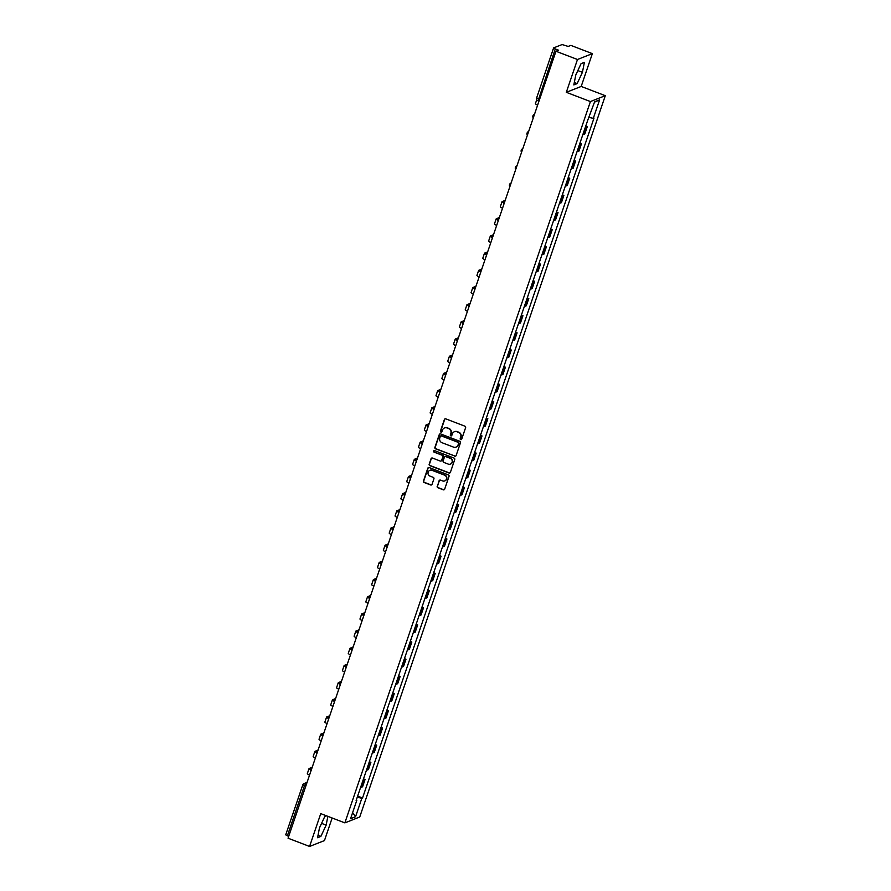 <?xml version="1.0" encoding="UTF-8"?>
<svg xmlns="http://www.w3.org/2000/svg" width="891" height="891" viewBox="0 0 891 891"><rect width="100%" height="100%" fill="white"/><g stroke="black" fill="none" stroke-linecap="round" stroke-linejoin="round"><path stroke-width="1.34" d="M460.692 439.631A0.813 0.78 -111.5 0 0 461.694 439.163L465.603 427.68A1.158 1.114 -111.5 0 0 464.913 426.188L445.812 418.87A1.158 1.114 -111.5 0 0 444.375 419.55L440.466 431.032A0.813 0.78 -111.5 0 0 441.513 432.068A0.813 0.78 -111.5 0 0 441.958 431.6L442.459 430.108A3.709 3.575 -111.5 0 1 447.037 427.958L448.63 428.56A3.709 3.575 -111.5 0 1 450.846 433.327L450.334 434.808A0.813 0.78 -111.5 0 0 451.381 435.855A0.813 0.78 -111.5 0 0 451.826 435.376L452.327 433.895A3.709 3.575 -111.5 0 1 456.905 431.734L458.497 432.347A3.709 3.575 -111.5 0 1 460.714 437.102L460.213 438.595A0.813 0.78 -111.5 0 0 460.692 439.631M454.51 431.69A3.709 3.575 -111.5 0 1 457.206 431.623L458.798 432.224A3.709 3.575 -111.5 0 1 461.015 436.991L460.502 438.472A0.813 0.78 -111.5 0 0 461.393 439.553M445.166 418.826A1.158 1.114 -111.5 0 0 444.676 419.427L440.767 430.91A0.813 0.78 -111.5 0 0 441.646 432.001M444.642 427.903A3.709 3.575 -111.5 0 1 447.327 427.836L448.919 428.448A3.709 3.575 -111.5 0 1 451.147 433.204L450.634 434.697A0.813 0.78 -111.5 0 0 451.525 435.777M437.203 486.263A1.158 1.114 -111.5 0 0 437.893 487.745L443.25 489.805A1.158 1.114 -111.5 0 0 444.687 489.126L449.031 476.373A1.158 1.114 -111.5 0 0 448.329 474.881L429.228 467.563A1.158 1.114 -111.5 0 0 427.803 468.243L423.459 480.995A1.158 1.114 -111.5 0 0 424.149 482.488L430.62 484.96A1.158 1.114 -111.5 0 0 432.057 484.292L433.917 478.835A1.158 1.114 -111.5 0 0 433.215 477.342L430.008 476.117A3.107 2.985 -111.5 0 1 429.852 470.337A3.107 2.985 -111.5 0 1 431.979 470.325L444.553 475.148A3.107 2.985 -111.5 0 1 444.709 480.928A3.107 2.985 -111.5 0 1 442.582 480.928L440.488 480.126A1.158 1.114 -111.5 0 0 439.063 480.806L437.503 486.141A1.158 1.114 -111.5 0 0 438.194 487.633L443.551 489.682A1.158 1.114 -111.5 0 0 444.197 489.727M566.308 92.319L581.188 86.449L592.359 53.627L577.479 59.497L566.308 92.319L590.421 101.552L344.862 822.872L320.749 813.628L309.578 846.45L288.06 838.208L555.962 51.255L558.601 50.219L555.249 48.938L538.108 100.794M577.479 59.497L555.962 51.255M454.7 456.181A1.158 1.114 -111.5 0 0 456.125 455.513L460.469 442.76A1.158 1.114 -111.5 0 0 459.778 441.268L440.677 433.95A1.158 1.114 -111.5 0 0 439.241 434.63L434.908 447.382A1.158 1.114 -111.5 0 0 435.599 448.864L455 456.069A1.158 1.114 -111.5 0 0 455.635 456.114M454.744 459.567L450.4 472.319A1.158 1.114 -111.5 0 1 448.975 472.998L429.874 465.681A1.158 1.114 -111.5 0 1 429.184 464.189L431.044 458.731A1.158 1.114 -111.5 0 1 432.469 458.052L440.21 461.026A1.158 1.114 -111.5 0 0 441.646 460.346L442.872 456.727A1.158 1.114 -111.5 0 0 442.181 455.245L434.117 452.149A0.813 0.78 -111.5 0 1 434.073 450.634A0.813 0.78 -111.5 0 1 434.63 450.634L454.054 458.074A1.158 1.114 -111.5 0 1 454.744 459.567M592.359 53.627L570.841 45.385L568.213 46.432L562.098 44.55L553.679 47.869L555.249 48.938M581.188 86.449L605.301 95.682L359.741 817.002L344.862 822.872M309.578 846.45L324.458 840.581L332.143 817.994M288.684 836.393L285.777 834.822M582.914 134.374A5.435 0.969 18.8 0 0 583.906 134.318L586.378 127.045A5.435 0.969 -161.2 0 1 585.387 127.101M586.378 127.045L587.28 126.689L585.732 126.099M583.906 134.318L584.808 133.951L587.28 126.689M579.885 143.273L581.433 143.863L580.531 144.219A5.435 0.969 -161.2 0 1 579.54 144.275M577.067 151.548A5.435 0.969 18.8 0 0 578.047 151.492L578.961 151.136L581.433 143.863M574.038 160.458L575.586 161.048L574.684 161.405A5.435 0.969 -161.2 0 1 573.693 161.46M571.22 168.722A5.435 0.969 18.8 0 0 572.2 168.677L573.113 168.31L575.586 161.048M568.191 177.632L569.739 178.222L568.826 178.579A5.435 0.969 -161.2 0 1 567.845 178.634M565.373 185.907A5.435 0.969 18.8 0 0 566.353 185.851L567.266 185.495L569.739 178.222M562.344 194.806L563.892 195.407L562.978 195.764A5.435 0.969 -161.2 0 1 561.998 195.82M559.526 203.081A5.435 0.969 18.8 0 0 560.506 203.037L561.419 202.669L563.892 195.407M556.496 211.991L558.044 212.581L557.131 212.938A5.435 0.969 -161.2 0 1 556.151 212.994M553.679 220.266A5.435 0.969 18.8 0 0 554.659 220.211L555.572 219.854L558.044 212.581M550.638 229.165L552.197 229.767L551.284 230.123A5.435 0.969 -161.2 0 1 550.304 230.179M547.831 237.44A5.435 0.969 18.8 0 0 548.811 237.385L549.714 237.028L552.197 229.767M544.791 246.35L546.339 246.941L545.437 247.297A5.435 0.969 -161.2 0 1 544.457 247.353M541.973 254.626A5.435 0.969 18.8 0 0 542.964 254.57L543.866 254.213L546.339 246.941M538.944 263.524L540.492 264.126L539.59 264.482A5.435 0.969 -161.2 0 1 538.598 264.538M536.126 271.8A5.435 0.969 18.8 0 0 537.117 271.744L538.019 271.387L540.492 264.126M533.096 280.71L534.645 281.3L533.742 281.656A5.435 0.969 -161.2 0 1 532.751 281.712M530.279 288.985A5.435 0.969 18.8 0 0 531.27 288.929L532.172 288.573L534.645 281.3M527.249 297.884L528.797 298.485L527.895 298.841A5.435 0.969 -161.2 0 1 526.904 298.897M524.431 306.159A5.435 0.969 18.8 0 0 525.423 306.103L526.325 305.747L528.797 298.485M521.402 315.069L522.95 315.659L522.048 316.015A5.435 0.969 -161.2 0 1 521.057 316.071M518.584 323.344A5.435 0.969 18.8 0 0 519.564 323.288L520.478 322.932L522.95 315.659M515.555 332.243L517.103 332.844L516.19 333.201A5.435 0.969 -161.2 0 1 515.21 333.256M512.737 340.518A5.435 0.969 18.8 0 0 513.717 340.462L514.63 340.106L517.103 332.844M509.708 349.428L511.256 350.018L510.343 350.375A5.435 0.969 -161.2 0 1 509.362 350.43M506.89 357.703A5.435 0.969 18.8 0 0 507.87 357.647L508.783 357.291L511.256 350.018M503.861 366.602L505.409 367.203L504.495 367.56A5.435 0.969 -161.2 0 1 503.515 367.615M501.043 374.877A5.435 0.969 18.8 0 0 502.023 374.821L502.936 374.465L505.409 367.203M498.013 383.787L499.561 384.377L498.648 384.734A5.435 0.969 -161.2 0 1 497.668 384.789M495.196 392.062A5.435 0.969 18.8 0 0 496.176 392.007L497.078 391.65L499.561 384.377M492.155 400.961L493.714 401.563L492.801 401.919A5.435 0.969 -161.2 0 1 491.821 401.975M489.337 409.236A5.435 0.969 18.8 0 0 490.328 409.181L491.231 408.824L493.714 401.563M486.308 418.146L487.856 418.737L486.954 419.093A5.435 0.969 -161.2 0 1 485.974 419.149M483.49 426.421A5.435 0.969 18.8 0 0 484.481 426.366L485.383 426.009L487.856 418.737M480.461 435.32L482.009 435.922L481.107 436.278A5.435 0.969 -161.2 0 1 480.115 436.334M477.643 443.595A5.435 0.969 18.8 0 0 478.634 443.54L479.536 443.183L482.009 435.922M474.613 452.505L476.162 453.096L475.259 453.452A5.435 0.969 -161.2 0 1 474.268 453.508M471.796 460.781A5.435 0.969 18.8 0 0 472.787 460.725L473.689 460.369L476.162 453.096M468.766 469.68L470.314 470.281L469.412 470.637A5.435 0.969 -161.2 0 1 468.421 470.693M465.948 477.955A5.435 0.969 18.8 0 0 466.929 477.899L467.842 477.543L470.314 470.281M462.919 486.865L464.467 487.455L463.565 487.811A5.435 0.969 -161.2 0 1 462.574 487.867M460.101 495.14A5.435 0.969 18.8 0 0 461.081 495.084L461.995 494.728L464.467 487.455M457.072 504.039L458.62 504.64L457.707 504.997A5.435 0.969 -161.2 0 1 456.727 505.052M454.254 512.314A5.435 0.969 18.8 0 0 455.234 512.258L456.147 511.902L458.62 504.64M451.225 521.224L452.773 521.814L451.86 522.171A5.435 0.969 -161.2 0 1 450.879 522.226M448.407 529.499A5.435 0.969 18.8 0 0 449.387 529.443L450.3 529.087L452.773 521.814M445.377 538.398L446.926 538.988L446.012 539.356A5.435 0.969 -161.2 0 1 445.032 539.411M442.56 546.673A5.435 0.969 18.8 0 0 443.54 546.617L444.453 546.261L446.926 538.988M439.519 555.583L441.078 556.173L440.165 556.53A5.435 0.969 -161.2 0 1 439.185 556.585M436.713 563.858A5.435 0.969 18.8 0 0 437.693 563.803L438.595 563.446L441.078 556.173M433.672 572.757L435.231 573.347L434.318 573.715A5.435 0.969 -161.2 0 1 433.338 573.771M430.854 581.032A5.435 0.969 18.8 0 0 431.845 580.977L432.748 580.62L435.231 573.347M427.825 589.942L429.373 590.533L428.471 590.889A5.435 0.969 -161.2 0 1 427.48 590.945M425.007 598.217A5.435 0.969 18.8 0 0 425.998 598.162L426.9 597.805L429.373 590.533M421.978 607.116L423.526 607.707L422.624 608.074A5.435 0.969 -161.2 0 1 421.632 608.13M419.16 615.391A5.435 0.969 18.8 0 0 420.151 615.336L421.053 614.979L423.526 607.707M416.13 624.301L417.679 624.892L416.776 625.248A5.435 0.969 -161.2 0 1 415.785 625.304M413.313 632.577A5.435 0.969 18.8 0 0 414.304 632.521L415.206 632.165L417.679 624.892M410.283 641.475L411.831 642.066L410.929 642.433A5.435 0.969 -161.2 0 1 409.938 642.489M407.465 649.751A5.435 0.969 18.8 0 0 408.446 649.695L409.359 649.339L411.831 642.066M404.436 658.661L405.984 659.251L405.071 659.607A5.435 0.969 -161.2 0 1 404.091 659.663M401.618 666.936A5.435 0.969 18.8 0 0 402.598 666.88L403.512 666.513L405.984 659.251M398.589 675.835L400.137 676.425L399.224 676.792A5.435 0.969 -161.2 0 1 398.244 676.837M395.771 684.11A5.435 0.969 18.8 0 0 396.751 684.054L397.664 683.698L400.137 676.425M392.742 693.02L394.29 693.61L393.377 693.966A5.435 0.969 -161.2 0 1 392.396 694.022M389.924 701.295A5.435 0.969 18.8 0 0 390.904 701.239L391.817 700.872L394.29 693.61M386.894 710.194L388.443 710.784L387.529 711.141A5.435 0.969 -161.2 0 1 386.549 711.196M384.077 718.469A5.435 0.969 18.8 0 0 385.057 718.413L385.97 718.057L388.443 710.784M381.036 727.379L382.595 727.969L381.682 728.326A5.435 0.969 -161.2 0 1 380.702 728.381M378.218 735.654A5.435 0.969 18.8 0 0 379.21 735.598L380.112 735.231L382.595 727.969M375.189 744.553L376.737 745.143L375.835 745.5A5.435 0.969 -161.2 0 1 374.855 745.555M372.371 752.828A5.435 0.969 18.8 0 0 373.362 752.772L374.265 752.416L376.737 745.143M369.342 761.738L370.89 762.328L369.988 762.685A5.435 0.969 -161.2 0 1 368.997 762.741M366.524 770.002A5.435 0.969 18.8 0 0 367.515 769.958L368.417 769.59L370.89 762.328M363.495 778.912L365.043 779.502L364.141 779.859A5.435 0.969 -161.2 0 1 363.149 779.915M360.677 787.187A5.435 0.969 18.8 0 0 361.668 787.132L362.57 786.775L365.043 779.502M357.246 797.256L361.846 798.247L355.554 816.746L350.553 818.718L356.845 800.218L356.144 800.497L587.615 120.586L594.609 101.808L599.61 99.837L593.306 118.336L589.274 117.467M361.846 798.247L362.548 797.968L594.007 118.058L593.306 118.336M590.421 101.552L605.301 95.682M577.145 83.609L582.424 72.327L584.385 62.359L581.066 63.662L575.786 74.944L573.837 84.912L577.145 83.609L574.305 82.518M326.451 815.822L324.792 816.468L319.513 827.75L317.552 837.729L320.871 836.415L326.151 825.133L327.866 816.356M357.647 796.086L362.548 797.968M599.61 99.837L594.475 102.187M352.613 812.659L355.554 816.746M575.753 75.145L577.925 70.378M577.88 70.589L582.424 72.327M319.468 827.962L321.651 823.195M321.606 823.395L326.151 825.133M318.02 835.324L320.871 836.415M440.031 433.906A1.158 1.114 -111.5 0 0 439.541 434.507L435.198 447.26A1.158 1.114 -111.5 0 0 435.888 448.752L455 456.069M458.575 443.373A0.813 0.78 -111.5 0 0 458.097 442.337L441.323 435.911A0.813 0.78 -111.5 0 0 440.321 436.378L439.798 437.949A3.709 3.575 -111.5 0 0 442.014 442.716L453.474 447.104A3.709 3.575 -111.5 0 0 458.041 444.943L458.876 443.261A0.813 0.78 -111.5 0 0 458.386 442.214L458.097 442.337M440.922 435.866A0.813 0.78 -111.5 0 1 441.624 435.788L458.386 442.214M456.159 447.037A3.709 3.575 -111.5 0 0 458.342 444.821L458.041 444.943M458.876 443.261L458.342 444.821M431.823 458.007A1.158 1.114 -111.5 0 0 431.333 458.609L429.473 464.066A1.158 1.114 -111.5 0 0 430.175 465.559L449.276 472.876A1.158 1.114 -111.5 0 0 449.91 472.921M441.156 460.948A1.158 1.114 -111.5 0 0 441.947 460.235L443.172 456.615A1.158 1.114 -111.5 0 0 442.482 455.123L434.117 452.149M434.229 450.59A0.813 0.78 -111.5 0 0 434.418 452.038M448.251 464.1A3.107 2.985 -111.5 0 0 452.238 461.204A3.107 2.985 -111.5 0 0 450.222 458.319L445.79 456.626A1.158 1.114 -111.5 0 0 444.364 457.295L443.128 460.914A1.158 1.114 -111.5 0 0 443.818 462.407L448.251 464.1M450.523 464.033A3.107 2.985 -111.5 0 0 450.523 458.197L450.222 458.319M445.155 456.571A1.158 1.114 -111.5 0 1 446.09 456.504L450.523 458.197M439.853 480.082A1.158 1.114 -111.5 0 0 439.352 480.683L437.503 486.141M444.854 480.862A3.107 2.985 -111.5 0 0 444.854 475.037L444.553 475.148M430.008 470.281A3.107 2.985 -111.5 0 1 432.28 470.214L444.854 475.037M428.593 467.519A1.158 1.114 -111.5 0 0 428.103 468.12L423.76 480.884A1.158 1.114 -111.5 0 0 424.45 482.365L430.921 484.849A1.158 1.114 -111.5 0 0 431.567 484.893M535.38 111.72L538.721 101.919M535.58 103.456A4.733 0.846 18.8 0 0 535.424 103.59A4.733 0.846 18.8 0 0 537.518 105.082M500.285 214.798L503.627 204.997M504.384 200.698L502.168 201.578A4.733 0.846 18.8 0 0 502.023 201.711A4.733 0.846 18.8 0 0 503.615 202.97M500.486 206.534A4.733 0.846 18.8 0 0 500.33 206.667A4.733 0.846 18.8 0 0 502.435 208.16M494.438 231.972L497.779 222.171M498.537 217.883L496.32 218.752A4.733 0.846 18.8 0 0 496.176 218.885A4.733 0.846 18.8 0 0 497.768 220.144M494.639 223.708A4.733 0.846 18.8 0 0 494.483 223.841A4.733 0.846 18.8 0 0 496.588 225.345M488.591 249.157L491.932 239.356M492.69 235.057L490.473 235.937A4.733 0.846 18.8 0 0 490.317 236.07A4.733 0.846 18.8 0 0 491.921 237.329M488.791 240.893A4.733 0.846 18.8 0 0 488.636 241.027A4.733 0.846 18.8 0 0 490.729 242.519M482.744 266.331L486.085 256.53M486.842 252.242L484.626 253.111A4.733 0.846 18.8 0 0 484.47 253.244A4.733 0.846 18.8 0 0 486.074 254.503M482.944 258.067A4.733 0.846 18.8 0 0 482.788 258.201A4.733 0.846 18.8 0 0 484.882 259.704M476.897 283.516L480.238 273.715M480.995 269.416L478.779 270.296A4.733 0.846 18.8 0 0 478.623 270.43A4.733 0.846 18.8 0 0 480.216 271.688M477.086 275.252A4.733 0.846 18.8 0 0 476.941 275.375A4.733 0.846 18.8 0 0 479.035 276.878M471.049 300.69L474.38 290.889M475.148 286.601L472.932 287.47A4.733 0.846 18.8 0 0 472.776 287.604A4.733 0.846 18.8 0 0 474.368 288.862M471.239 292.426A4.733 0.846 18.8 0 0 471.094 292.56A4.733 0.846 18.8 0 0 473.188 294.063M465.202 317.875L468.532 308.074M469.29 303.775L467.084 304.655A4.733 0.846 18.8 0 0 466.929 304.778A4.733 0.846 18.8 0 0 468.521 306.047M465.392 309.611A4.733 0.846 18.8 0 0 465.247 309.734A4.733 0.846 18.8 0 0 467.341 311.237M459.355 335.049L462.685 325.248M463.443 320.96L461.237 321.829A4.733 0.846 18.8 0 0 461.081 321.963A4.733 0.846 18.8 0 0 462.674 323.221M459.544 326.785A4.733 0.846 18.8 0 0 459.388 326.919A4.733 0.846 18.8 0 0 461.493 328.423M453.508 352.235L456.838 342.434M457.595 338.135L455.39 339.014A4.733 0.846 18.8 0 0 455.234 339.137A4.733 0.846 18.8 0 0 456.827 340.407M453.697 343.971A4.733 0.846 18.8 0 0 453.541 344.093A4.733 0.846 18.8 0 0 455.646 345.597M447.65 369.409L450.991 359.608M451.748 355.32L449.532 356.188A4.733 0.846 18.8 0 0 449.387 356.322A4.733 0.846 18.8 0 0 450.98 357.581M447.85 361.145A4.733 0.846 18.8 0 0 447.694 361.278A4.733 0.846 18.8 0 0 449.799 362.782M441.802 386.594L445.144 376.793M445.901 372.494L443.685 373.374A4.733 0.846 18.8 0 0 443.54 373.496A4.733 0.846 18.8 0 0 445.132 374.766M442.003 378.319A4.733 0.846 18.8 0 0 441.847 378.452A4.733 0.846 18.8 0 0 443.952 379.956M435.955 403.768L439.296 393.967M440.054 389.679L437.837 390.548A4.733 0.846 18.8 0 0 437.681 390.681A4.733 0.846 18.8 0 0 439.285 391.94M436.156 395.504A4.733 0.846 18.8 0 0 436 395.637A4.733 0.846 18.8 0 0 438.094 397.141M430.108 420.942L433.449 411.141M434.207 406.853L431.99 407.733A4.733 0.846 18.8 0 0 431.834 407.855A4.733 0.846 18.8 0 0 433.438 409.125M430.308 412.678A4.733 0.846 18.8 0 0 430.153 412.811A4.733 0.846 18.8 0 0 432.246 414.315M424.261 438.127L427.602 428.326M428.359 424.038L426.143 424.907A4.733 0.846 18.8 0 0 425.987 425.04A4.733 0.846 18.8 0 0 427.58 426.299M424.461 429.863A4.733 0.846 18.8 0 0 424.305 429.997A4.733 0.846 18.8 0 0 426.399 431.5M418.414 455.301L421.755 445.5M422.512 441.212L420.296 442.081A4.733 0.846 18.8 0 0 420.14 442.214A4.733 0.846 18.8 0 0 421.733 443.484M418.603 447.037A4.733 0.846 18.8 0 0 418.458 447.171A4.733 0.846 18.8 0 0 420.552 448.674M412.566 472.486L415.897 462.685M416.654 458.397L414.449 459.266A4.733 0.846 18.8 0 0 414.293 459.4A4.733 0.846 18.8 0 0 415.885 460.658M412.756 464.222A4.733 0.846 18.8 0 0 412.611 464.356A4.733 0.846 18.8 0 0 414.705 465.859M406.719 489.66L410.049 479.859M410.807 475.571L408.601 476.44A4.733 0.846 18.8 0 0 408.446 476.574A4.733 0.846 18.8 0 0 410.038 477.843M406.909 481.396A4.733 0.846 18.8 0 0 406.753 481.53A4.733 0.846 18.8 0 0 408.858 483.033M400.872 506.845L404.202 497.044M404.96 492.756L402.754 493.625A4.733 0.846 18.8 0 0 402.598 493.759A4.733 0.846 18.8 0 0 404.191 495.017M401.061 498.581A4.733 0.846 18.8 0 0 400.905 498.715A4.733 0.846 18.8 0 0 403.01 500.207M395.025 524.019L398.355 514.218M399.112 509.93L396.896 510.799A4.733 0.846 18.8 0 0 396.751 510.933A4.733 0.846 18.8 0 0 398.344 512.202M395.214 515.755A4.733 0.846 18.8 0 0 395.058 515.889A4.733 0.846 18.8 0 0 397.163 517.393M389.167 541.205L392.508 531.404M393.265 527.116L391.049 527.984A4.733 0.846 18.8 0 0 390.904 528.118A4.733 0.846 18.8 0 0 392.497 529.377M389.367 532.941A4.733 0.846 18.8 0 0 389.211 533.074A4.733 0.846 18.8 0 0 391.316 534.567M383.319 558.379L386.661 548.578M387.418 544.29L385.202 545.158A4.733 0.846 18.8 0 0 385.057 545.292A4.733 0.846 18.8 0 0 386.649 546.562M383.52 550.115A4.733 0.846 18.8 0 0 383.364 550.248A4.733 0.846 18.8 0 0 385.469 551.752M377.472 575.564L380.813 565.763M381.571 561.475L379.354 562.344A4.733 0.846 18.8 0 0 379.198 562.477A4.733 0.846 18.8 0 0 380.802 563.736M377.673 567.3A4.733 0.846 18.8 0 0 377.517 567.433A4.733 0.846 18.8 0 0 379.611 568.926M371.625 592.738L374.966 582.937M375.724 578.649L373.507 579.518A4.733 0.846 18.8 0 0 373.351 579.651A4.733 0.846 18.8 0 0 374.955 580.921M371.825 584.474A4.733 0.846 18.8 0 0 371.67 584.607A4.733 0.846 18.8 0 0 373.763 586.111M365.778 609.923L369.119 600.122M369.876 595.823L367.66 596.703A4.733 0.846 18.8 0 0 367.504 596.836A4.733 0.846 18.8 0 0 369.097 598.095M365.967 601.659A4.733 0.846 18.8 0 0 365.822 601.793A4.733 0.846 18.8 0 0 367.916 603.285M359.931 627.097L363.261 617.296M364.029 613.008L361.813 613.877A4.733 0.846 18.8 0 0 361.657 614.01A4.733 0.846 18.8 0 0 363.25 615.28M360.12 618.833A4.733 0.846 18.8 0 0 359.975 618.967A4.733 0.846 18.8 0 0 362.069 620.47M354.083 644.282L357.414 634.481M358.171 630.182L355.966 631.062A4.733 0.846 18.8 0 0 355.81 631.196A4.733 0.846 18.8 0 0 357.402 632.454M354.273 636.018A4.733 0.846 18.8 0 0 354.128 636.152A4.733 0.846 18.8 0 0 356.222 637.644M348.236 661.456L351.566 651.655M352.324 647.367L350.118 648.236A4.733 0.846 18.8 0 0 349.963 648.37A4.733 0.846 18.8 0 0 351.555 649.628M348.426 653.192A4.733 0.846 18.8 0 0 348.27 653.326A4.733 0.846 18.8 0 0 350.375 654.829M342.389 678.641L345.719 668.84M346.476 664.541L344.271 665.421A4.733 0.846 18.8 0 0 344.115 665.555A4.733 0.846 18.8 0 0 345.708 666.813M342.578 670.377A4.733 0.846 18.8 0 0 342.422 670.511A4.733 0.846 18.8 0 0 344.527 672.003M336.531 695.815L339.872 686.014M340.629 681.726L338.413 682.595A4.733 0.846 18.8 0 0 338.268 682.729A4.733 0.846 18.8 0 0 339.861 683.987M336.731 687.551A4.733 0.846 18.8 0 0 336.575 687.685A4.733 0.846 18.8 0 0 338.68 689.188M330.684 713L334.025 703.199M334.782 698.9L332.566 699.78A4.733 0.846 18.8 0 0 332.421 699.914A4.733 0.846 18.8 0 0 334.014 701.172M330.884 704.736A4.733 0.846 18.8 0 0 330.728 704.87A4.733 0.846 18.8 0 0 332.833 706.363M324.836 730.175L328.178 720.373M328.935 716.086L326.719 716.954A4.733 0.846 18.8 0 0 326.563 717.088A4.733 0.846 18.8 0 0 328.166 718.346M325.037 721.91A4.733 0.846 18.8 0 0 324.881 722.044A4.733 0.846 18.8 0 0 326.986 723.548M318.989 747.36L322.33 737.559M323.088 733.26L320.871 734.139A4.733 0.846 18.8 0 0 320.715 734.273A4.733 0.846 18.8 0 0 322.319 735.532M319.19 739.096A4.733 0.846 18.8 0 0 319.034 739.229A4.733 0.846 18.8 0 0 321.128 740.722M313.142 764.534L316.483 754.733M317.241 750.445L315.024 751.313A4.733 0.846 18.8 0 0 314.868 751.447A4.733 0.846 18.8 0 0 316.461 752.706M313.342 756.27A4.733 0.846 18.8 0 0 313.186 756.403A4.733 0.846 18.8 0 0 315.28 757.907M307.295 781.719L310.636 771.918M311.393 767.619L309.177 768.499A4.733 0.846 18.8 0 0 309.021 768.632A4.733 0.846 18.8 0 0 310.614 769.891M307.484 773.455A4.733 0.846 18.8 0 0 307.339 773.588A4.733 0.846 18.8 0 0 309.433 775.081M306.816 783.111L305.669 783.557L304.332 785.996L287.348 835.881M306.549 783.902L305.669 783.557A2.361 2.272 68.5 0 0 304.054 783.568A2.361 2.361 0 0 0 302.684 785.004L305.658 786.508M367.515 769.958L369.988 762.685M373.362 752.772L375.835 745.5M379.21 735.598L381.682 728.326M385.057 718.413L387.529 711.141M390.904 701.239L393.377 693.966M396.751 684.054L399.224 676.792M402.598 666.88L405.071 659.607M408.446 649.695L410.929 642.433M414.304 632.521L416.776 625.248M420.151 615.336L422.624 608.074M425.998 598.162L428.471 590.889M431.845 580.977L434.318 573.715M437.693 563.803L440.165 556.53M443.54 546.617L446.012 539.356M449.387 529.443L451.86 522.171M455.234 512.258L457.707 504.997M461.081 495.084L463.565 487.811M466.929 477.899L469.412 470.637M472.787 460.725L475.259 453.452M478.634 443.54L481.107 436.278M484.481 426.366L486.954 419.093M490.328 409.181L492.801 401.919M496.176 392.007L498.648 384.734M502.023 374.821L504.495 367.56M507.87 357.647L510.343 350.375M513.717 340.462L516.19 333.201M519.564 323.288L522.048 316.015M525.423 306.103L527.895 298.841M531.27 288.929L533.742 281.656M537.117 271.744L539.59 264.482M542.964 254.57L545.437 247.297M548.811 237.385L551.284 230.123M554.659 220.211L557.131 212.938M560.506 203.037L562.978 195.764M566.353 185.851L568.826 178.579M572.2 168.677L574.684 161.405M578.047 151.492L580.531 144.219M361.668 787.132L364.141 779.859M533.007 115.763A2.361 2.272 68.5 0 1 534.489 114.326L534.299 114.393A2.361 2.361 0 0 0 533.252 117.968M527.16 132.948A2.361 2.272 68.5 0 1 528.641 131.512M521.313 150.122A2.361 2.272 68.5 0 1 522.794 148.686L522.605 148.752A2.361 2.361 0 0 0 521.558 152.328M515.466 167.308A2.361 2.272 68.5 0 1 516.947 165.871M509.619 184.482A2.361 2.272 68.5 0 1 511.1 183.045L510.911 183.112A2.361 2.361 0 0 0 509.852 186.687M503.771 201.667A2.361 2.272 68.5 0 1 505.253 200.23M497.924 218.841A2.361 2.272 68.5 0 1 499.405 217.404L499.216 217.471A2.361 2.361 0 0 0 498.158 221.046M492.066 236.026A2.361 2.272 68.5 0 1 493.547 234.589M486.219 253.2A2.361 2.272 68.5 0 1 487.7 251.763L487.522 251.83A2.361 2.361 0 0 0 486.464 255.405M480.372 270.385A2.361 2.272 68.5 0 1 481.853 268.948M474.524 287.559A2.361 2.272 68.5 0 1 476.006 286.122L475.816 286.189A2.361 2.361 0 0 0 474.769 289.764M468.677 304.744A2.361 2.272 68.5 0 1 470.158 303.308M462.83 321.918A2.361 2.272 68.5 0 1 464.311 320.482L464.122 320.548A2.361 2.361 0 0 0 463.075 324.124M456.983 339.103A2.361 2.272 68.5 0 1 458.464 337.667M451.136 356.277A2.361 2.272 68.5 0 1 452.617 354.841L452.428 354.908A2.361 2.361 0 0 0 451.369 358.483M445.288 373.463A2.361 2.272 68.5 0 1 446.77 372.026M439.43 390.637A2.361 2.272 68.5 0 1 440.922 389.2L440.733 389.267A2.361 2.361 0 0 0 439.675 392.842M433.583 407.822A2.361 2.272 68.5 0 1 435.064 406.385M427.736 424.996A2.361 2.272 68.5 0 1 429.217 423.559L429.039 423.626A2.361 2.361 0 0 0 427.981 427.201M421.889 442.17A2.361 2.272 68.5 0 1 423.37 440.744M416.041 459.355A2.361 2.272 68.5 0 1 417.523 457.918L417.333 457.985A2.361 2.361 0 0 0 416.286 461.56M410.194 476.529A2.361 2.272 68.5 0 1 411.675 475.103M404.347 493.714A2.361 2.272 68.5 0 1 405.828 492.278L405.639 492.344A2.361 2.361 0 0 0 404.592 495.919M398.5 510.888A2.361 2.272 68.5 0 1 399.981 509.463M392.653 528.073A2.361 2.272 68.5 0 1 394.134 526.637L393.945 526.704A2.361 2.361 0 0 0 392.886 530.279M386.805 545.247A2.361 2.272 68.5 0 1 388.287 543.822M380.947 562.433A2.361 2.272 68.5 0 1 382.428 560.996M375.1 579.607A2.361 2.272 68.5 0 1 376.581 578.17M369.253 596.792A2.361 2.272 68.5 0 1 370.734 595.355M363.405 613.966A2.361 2.272 68.5 0 1 364.887 612.529L364.697 612.596A2.361 2.361 0 0 0 363.651 616.182M357.558 631.151A2.361 2.272 68.5 0 1 359.04 629.714L358.85 629.781A2.361 2.361 0 0 0 357.803 633.356M351.711 648.325A2.361 2.272 68.5 0 1 353.192 646.888L353.003 646.955A2.361 2.361 0 0 0 351.956 650.541M345.864 665.51A2.361 2.272 68.5 0 1 347.345 664.073L347.156 664.14A2.361 2.361 0 0 0 346.098 667.715M340.017 682.684A2.361 2.272 68.5 0 1 341.498 681.247L341.309 681.314A2.361 2.361 0 0 0 340.251 684.889M334.17 699.869A2.361 2.272 68.5 0 1 335.651 698.433L335.462 698.499A2.361 2.361 0 0 0 334.403 702.075M328.311 717.043A2.361 2.272 68.5 0 1 329.804 715.607L329.614 715.673A2.361 2.361 0 0 0 328.556 719.249M322.464 734.229A2.361 2.272 68.5 0 1 323.945 732.792L323.767 732.859A2.361 2.361 0 0 0 322.709 736.434M316.617 751.403A2.361 2.272 68.5 0 1 318.098 749.966L317.92 750.033A2.361 2.361 0 0 0 316.862 753.608M310.77 768.588A2.361 2.272 68.5 0 1 312.251 767.151L312.062 767.218A2.361 2.361 0 0 0 311.015 770.793M539.601 99.335L536.616 97.821A2.361 2.361 0 0 0 538.008 100.794L538.977 101.162M307.072 782.376L304.054 783.568A2.361 2.272 68.5 0 0 302.762 784.938L285.699 834.889M536.694 97.754L553.601 47.936M528.641 131.5L528.452 131.578A2.361 2.361 0 0 0 527.405 135.154M516.947 165.86L516.758 165.938A2.361 2.361 0 0 0 515.711 169.513M505.253 200.219L505.063 200.297A2.361 2.361 0 0 0 504.005 203.872M493.558 234.578L493.369 234.656A2.361 2.361 0 0 0 492.311 238.231M481.864 268.937L481.663 269.004A2.361 2.361 0 0 0 480.617 272.59M470.158 303.296L469.969 303.363A2.361 2.361 0 0 0 468.922 306.95M458.464 337.656L458.275 337.722A2.361 2.361 0 0 0 457.217 341.309M446.77 372.015L446.58 372.082A2.361 2.361 0 0 0 445.522 375.668M435.075 406.374L434.886 406.441A2.361 2.361 0 0 0 433.828 410.027M423.381 440.733L423.18 440.8A2.361 2.361 0 0 0 422.134 444.386M411.675 475.092L411.486 475.159A2.361 2.361 0 0 0 410.439 478.745M399.981 509.452L399.792 509.518A2.361 2.361 0 0 0 398.734 513.105M388.287 543.811L388.097 543.878A2.361 2.361 0 0 0 387.039 547.464M382.439 560.985L382.25 561.063A2.361 2.361 0 0 0 381.192 564.638M376.592 578.159L376.403 578.237A2.361 2.361 0 0 0 375.345 581.823M370.745 595.344L370.545 595.422A2.361 2.361 0 0 0 369.498 598.997M536.761 99.669L535.424 103.59M502.023 201.711L500.33 206.667M496.176 218.885L494.483 223.841M490.317 236.07L488.636 241.027M484.47 253.244L482.788 258.201M478.623 270.43L476.941 275.375M472.776 287.604L471.094 292.56M466.929 304.778L465.247 309.734M461.081 321.963L459.388 326.919M455.234 339.137L453.541 344.093M449.387 356.322L447.694 361.278M443.54 373.496L441.847 378.452M437.681 390.681L436 395.637M431.834 407.855L430.153 412.811M425.987 425.04L424.305 429.997M420.14 442.214L418.458 447.171M414.293 459.4L412.611 464.356M408.446 476.574L406.753 481.53M402.598 493.759L400.905 498.715M396.751 510.933L395.058 515.889M390.904 528.118L389.211 533.074M385.057 545.292L383.364 550.248M379.198 562.477L377.517 567.433M373.351 579.651L371.67 584.607M367.504 596.836L365.822 601.793M361.657 614.01L359.975 618.967M355.81 631.196L354.128 636.152M349.963 648.37L348.27 653.326M344.115 665.555L342.422 670.511M338.268 682.729L336.575 687.685M332.421 699.914L330.728 704.87M326.563 717.088L324.881 722.044M320.715 734.273L319.034 739.229M314.868 751.447L313.186 756.403M309.021 768.632L307.339 773.588"/></g></svg>
